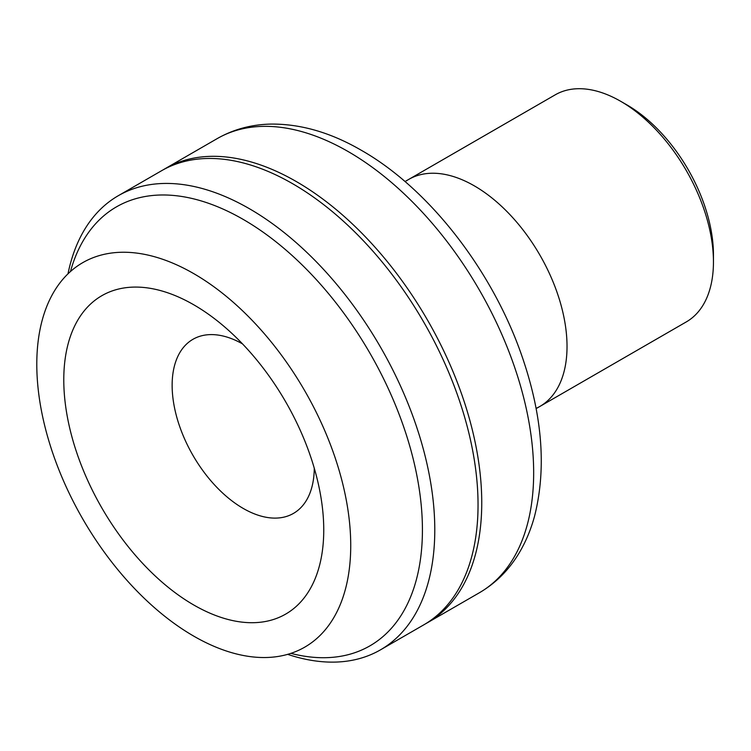 <?xml version="1.0" encoding="UTF-8"?>
<svg xmlns="http://www.w3.org/2000/svg" width="751" height="751" viewBox="0 0 751 751"><rect width="100%" height="100%" fill="white"/><g stroke="black" fill="none" stroke-linecap="round" stroke-linejoin="round"><path stroke-width="1.13" d="M626.935 104.905L620.748 101.338L626.935 104.905A122.357 70.641 60 0 1 713.45 254.758L713.45 261.892A131.096 75.691 -120 0 0 620.748 101.338L620.748 101.338A131.096 75.691 -120 0 0 555.205 94.842L408.788 179.376A131.096 75.691 60 0 1 474.332 185.863A131.096 75.691 -120 0 0 408.788 179.376L405.014 181.554M536.064 408.403A131.096 75.691 -120 0 0 539.885 406.441L686.301 321.907A131.096 75.691 -120 0 0 713.45 261.892M539.885 406.441A131.096 75.691 -120 0 0 559.974 301.395A131.096 75.691 -120 0 0 474.332 185.863A131.096 75.691 60 0 1 559.974 301.395A131.096 75.691 60 0 1 539.885 406.441L536.111 408.619M193.767 273.636A221.986 128.168 60 0 1 338.785 469.262A221.986 128.168 60 0 1 304.756 647.146A221.986 128.168 60 0 1 193.767 636.144A221.986 128.168 60 0 1 48.74 440.527A221.986 128.168 60 0 1 82.77 262.643A221.986 128.168 60 0 1 193.767 273.636M163.418 169.688A262.193 151.373 60 0 1 165.258 168.599A262.193 151.373 60 0 1 296.354 181.582A262.193 151.373 60 0 1 467.638 412.628A262.193 151.373 60 0 1 427.45 622.729A262.193 151.373 60 0 1 425.582 623.781M193.767 604.996A183.835 106.135 60 0 1 63.779 379.846A183.835 106.135 60 0 1 193.767 304.793A183.835 106.135 60 0 1 221.742 324.46A183.835 106.135 60 0 1 320.705 495.885A183.835 106.135 60 0 1 193.767 604.996M314.275 468.183A100.503 58.024 60 0 1 243.202 508.418A100.503 58.024 60 0 1 172.139 385.723A100.503 58.024 60 0 1 242.507 343.883M290.881 653.361A253.453 146.332 -120 0 0 420.804 501.105A253.453 146.332 -120 0 0 243.202 219.405A253.453 146.332 -120 0 0 70.444 271.552M67.984 273.833A262.193 151.373 60 0 1 118.292 195.711A262.193 151.373 60 0 1 249.388 208.703A262.193 151.373 60 0 1 420.673 439.748A262.193 151.373 60 0 1 380.475 649.85A262.193 151.373 60 0 1 287.671 654.356M118.292 195.711L161.549 170.74A262.193 151.373 60 0 1 292.646 183.723A262.193 151.373 60 0 1 463.93 414.768A262.193 151.373 60 0 1 423.742 624.87L380.475 649.85M479.363 592.764A262.193 151.373 -120 0 0 519.551 382.663A262.193 151.373 -120 0 0 348.267 151.618A262.193 151.373 -120 0 0 217.17 138.625C233.589 129.266 251.632 124.422 271.289 124.084C300.926 123.896 330.956 132.645 361.372 150.313C429.816 189.214 493.557 272.106 522.64 358.133C542.457 416.364 546.456 468.943 534.637 515.862C531.013 529.324 525.869 541.649 519.213 552.839C509.065 569.84 495.782 583.152 479.363 592.764L427.45 622.729M165.258 168.599L217.17 138.625"/></g></svg>
